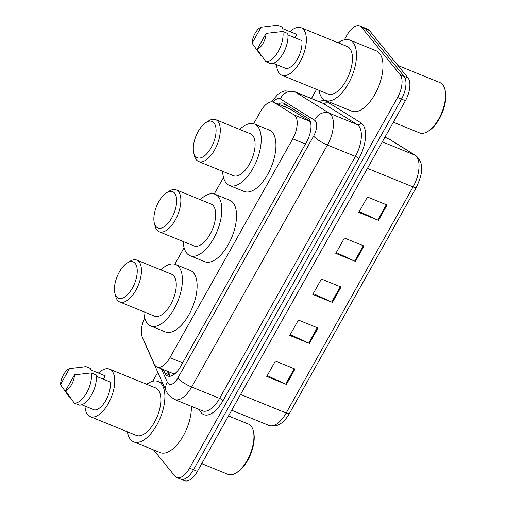 <?xml version="1.0" encoding="UTF-8"?>
<svg xmlns="http://www.w3.org/2000/svg" width="506" height="506" viewBox="0 0 506 506"><rect width="100%" height="100%" fill="white"/><g stroke="black" fill="none" stroke-linecap="round" stroke-linejoin="round"><path stroke-width="0.76" d="M144.71 318.034A18.09 8.659 -67.9 0 0 142.3 337.154L154.317 364.143A18.09 8.659 -67.9 0 0 155.234 365.667A18.09 8.659 -67.9 0 0 157.043 367.04A18.09 8.659 -67.9 0 0 169.896 357.698L292.727 138.808A18.09 8.659 -67.9 0 0 294.15 114.97L274.018 102.44A18.09 8.659 -67.9 0 0 273.379 102.117A18.09 8.659 -67.9 0 0 260.533 111.465L253.645 123.749M157.043 367.04L172.476 373.32L174.462 373.346L175.955 372.783M294.15 114.97L310.089 121.453L289.957 108.929L273.379 102.117M223.507 177.454L214.228 193.981M184.089 247.687L174.817 264.214M163.381 369.62L164.931 373.093A18.09 8.659 -67.9 0 0 165.841 374.611A18.09 8.659 -67.9 0 0 167.657 375.99A18.09 8.659 -67.9 0 0 180.503 366.641L306.51 142.104A18.09 8.659 -67.9 0 0 307.933 118.259L284.277 103.54A18.09 8.659 -67.9 0 0 283.638 103.218A18.09 8.659 -67.9 0 0 278.249 104.097M169.826 376.274A18.09 8.659 112.1 0 1 169.769 376.205A18.09 8.659 112.1 0 1 168.852 374.687L167.309 371.221M344.371 39.822L346.926 35.275A18.09 8.659 112.1 0 1 359.772 25.926A18.09 8.659 112.1 0 1 361.581 27.305L400.164 74.724A18.09 8.659 112.1 0 1 397.564 97.513L189.567 468.158A18.09 8.659 112.1 0 1 176.714 477.506A18.09 8.659 112.1 0 1 174.905 476.133L153.565 449.904M152.774 381.246L157.79 372.315M311.443 98.506L316.573 89.36M359.772 25.926L367.615 29.12A18.09 8.659 112.1 0 1 369.431 30.499L408.013 77.918A18.09 8.659 112.1 0 1 405.407 100.707L197.41 471.352L193.488 469.758A18.09 8.659 112.1 0 1 180.642 479.106A18.09 8.659 112.1 0 0 193.488 469.758L401.486 99.106L193.488 469.758L189.567 468.158M408.013 77.918L404.085 76.317A18.09 8.659 112.1 0 1 401.486 99.106A18.09 8.659 112.1 0 0 404.085 76.317L365.509 28.899L404.085 76.317L400.164 74.724M363.694 27.526A18.09 8.659 112.1 0 1 365.509 28.899A18.09 8.659 112.1 0 0 363.694 27.526M282.171 105.697A18.09 8.659 112.1 0 1 285.814 104.502M387.065 205L367.451 197.017L358.817 212.4L378.431 220.376L387.065 205M359.292 211.546L377.729 220.072A4.826 1.075 29.3 0 0 378.431 220.376M364.048 246.011L344.434 238.029L335.801 253.411L355.421 261.393L364.048 246.011M336.281 252.564L354.712 261.083A4.826 1.075 29.3 0 0 355.421 261.393M295.004 369.051L275.39 361.069L266.757 376.445L286.371 384.427L295.004 369.051M267.231 375.597L285.669 384.124A4.826 1.075 29.3 0 0 286.371 384.427M318.021 328.033L298.401 320.051L289.774 335.434L309.387 343.416L318.021 328.033M290.248 334.586L308.685 343.106A4.826 1.075 29.3 0 0 309.387 343.416M341.031 287.022L321.418 279.04L312.79 294.422L332.404 302.405L341.031 287.022M313.265 293.575L331.696 302.095A4.826 1.075 29.3 0 0 332.404 302.405M197.41 471.352A18.09 8.659 112.1 0 1 184.564 480.7L176.714 477.506M228.503 415.945L248.383 424.034A27.134 12.992 112.1 0 1 251.102 426.103A27.134 12.992 112.1 0 1 253.291 430.77L253.601 431.985A25.932 12.41 112.1 0 1 237.213 472.256L236.144 472.908A27.134 12.992 112.1 0 1 227.928 474.305L201.736 463.648M253.291 430.77A27.134 12.992 112.1 0 1 236.144 472.908M146.715 384.294A32.561 15.585 112.1 0 1 158.239 381.492A32.561 15.585 112.1 0 1 161.496 383.972A32.561 15.585 112.1 0 1 158.713 421.34A32.561 15.585 112.1 0 1 133.692 441.814A32.561 15.585 112.1 0 1 130.428 439.341A32.561 15.585 112.1 0 1 127.398 431.77M191.382 406.331A32.561 15.585 112.1 0 1 180.737 439.929A32.561 15.585 112.1 0 1 160.168 452.592L133.692 441.814M98.417 373.067A25.629 12.27 112.1 0 1 109.524 369.159A25.629 12.27 112.1 0 1 112.092 371.113A25.629 12.27 112.1 0 1 109.897 400.518A25.629 12.27 112.1 0 1 90.207 416.634A25.629 12.27 112.1 0 1 87.639 414.686A25.629 12.27 112.1 0 1 84.983 406.078M109.524 369.159L155.62 387.919A25.629 12.27 112.1 0 1 158.188 389.867A25.629 12.27 112.1 0 1 156 419.278A25.629 12.27 112.1 0 1 136.304 435.394L90.207 416.634M69.48 368.64L60.499 384.642A12.062 5.775 112.1 0 1 69.48 368.64L85.134 366.742A19.298 9.234 112.1 0 1 86.216 366.73L91.118 368.722L90.485 369.842L105.197 375.832L103.313 379.19M69.891 397.185L69.265 396.932L60.499 384.642M77.31 367.615L86.216 366.73M81.719 404.756L94.533 409.968A18.09 8.659 112.1 0 0 105.893 400.309A18.09 8.659 112.1 0 0 110.226 382.005L96.317 376.344M74.502 374.813A12.062 5.775 112.1 0 1 65.521 390.822L74.502 374.813L91.238 372.903A19.298 9.234 112.1 0 1 86.678 392.82A19.298 9.234 112.1 0 1 74.287 403.105L79.189 405.097A19.298 9.234 112.1 0 0 91.586 394.813A19.298 9.234 112.1 0 0 96.14 374.895L91.238 372.903M65.521 390.822L74.287 403.105M135.197 263.386A19.595 9.38 112.1 0 1 132.376 288.072A19.595 9.38 112.1 0 1 116.5 296.706A19.595 9.38 112.1 0 1 114.919 293.335A19.595 9.38 112.1 0 1 127.303 262.899A19.595 9.38 112.1 0 1 135.197 263.386M127.303 262.899L129.979 261.26A22.612 10.822 112.1 0 1 136.822 260.097A22.612 10.822 112.1 0 1 139.087 261.817A22.612 10.822 112.1 0 1 137.151 287.769A22.612 10.822 112.1 0 1 119.777 301.987A22.612 10.822 112.1 0 1 117.512 300.267A22.612 10.822 112.1 0 1 115.691 296.377L114.919 293.335M119.777 301.987L154.596 316.155A22.612 10.822 -67.9 0 0 171.97 301.937A22.612 10.822 -67.9 0 0 173.906 275.985A22.612 10.822 -67.9 0 0 171.642 274.265L136.822 260.097M160.883 269.888A33.168 15.876 112.1 0 1 175.62 264.493A33.168 15.876 112.1 0 1 178.941 267.016A33.168 15.876 112.1 0 1 176.101 305.074A33.168 15.876 112.1 0 1 150.617 325.934A33.168 15.876 112.1 0 1 147.297 323.41A33.168 15.876 112.1 0 1 143.837 311.778M175.62 264.493L190.332 270.476A33.168 15.876 112.1 0 1 193.653 273A33.168 15.876 112.1 0 1 190.813 311.063A33.168 15.876 112.1 0 1 165.329 331.917L150.617 325.934M174.614 193.153A19.595 9.38 112.1 0 1 171.793 217.839A19.595 9.38 112.1 0 1 155.911 226.473A19.595 9.38 112.1 0 1 154.33 223.102A19.595 9.38 112.1 0 1 166.714 192.666A19.595 9.38 112.1 0 1 174.614 193.153M166.714 192.666L169.39 191.028A22.612 10.822 112.1 0 1 176.233 189.864A22.612 10.822 112.1 0 1 178.504 191.584A22.612 10.822 112.1 0 1 176.569 217.536A22.612 10.822 112.1 0 1 159.188 231.754A22.612 10.822 112.1 0 1 156.923 230.034A22.612 10.822 112.1 0 1 155.102 226.144L154.33 223.102M159.188 231.754L194.007 245.922A22.612 10.822 -67.9 0 0 211.388 231.704A22.612 10.822 -67.9 0 0 213.317 205.752A22.612 10.822 -67.9 0 0 211.053 204.032L176.233 189.864M200.3 199.655A33.168 15.876 112.1 0 1 215.031 194.26A33.168 15.876 112.1 0 1 218.352 196.783A33.168 15.876 112.1 0 1 215.518 234.841A33.168 15.876 112.1 0 1 190.028 255.701A33.168 15.876 112.1 0 1 186.708 253.171A33.168 15.876 112.1 0 1 183.254 241.545M215.031 194.26L229.743 200.243A33.168 15.876 112.1 0 1 233.064 202.767A33.168 15.876 112.1 0 1 230.23 240.831A33.168 15.876 112.1 0 1 204.74 261.684L190.028 255.701M214.025 122.92A19.595 9.38 112.1 0 1 211.204 147.607A19.595 9.38 112.1 0 1 195.322 156.24A19.595 9.38 112.1 0 1 193.747 152.869A19.595 9.38 112.1 0 1 206.132 122.433A19.595 9.38 112.1 0 1 214.025 122.92M206.132 122.433L208.807 120.795A22.612 10.822 112.1 0 1 215.651 119.631A22.612 10.822 112.1 0 1 217.915 121.351A22.612 10.822 112.1 0 1 215.98 147.303A22.612 10.822 112.1 0 1 198.605 161.522A22.612 10.822 112.1 0 1 196.341 159.801A22.612 10.822 112.1 0 1 194.513 155.911L193.747 152.869M198.605 161.522L233.424 175.69A22.612 10.822 -67.9 0 0 250.799 161.471A22.612 10.822 -67.9 0 0 252.734 135.519A22.612 10.822 -67.9 0 0 250.47 133.799L215.651 119.631M239.711 129.422A33.168 15.876 112.1 0 1 254.442 124.027A33.168 15.876 112.1 0 1 257.769 126.551A33.168 15.876 112.1 0 1 254.929 164.608A33.168 15.876 112.1 0 1 229.446 185.462A33.168 15.876 112.1 0 1 226.119 182.938A33.168 15.876 112.1 0 1 222.665 171.313M254.442 124.027L269.154 130.01A33.168 15.876 112.1 0 1 272.481 132.534A33.168 15.876 112.1 0 1 269.641 170.598A33.168 15.876 112.1 0 1 244.158 191.451L229.446 185.462M397.893 65.483L439.986 82.611A27.134 12.992 112.1 0 1 442.706 84.673A27.134 12.992 112.1 0 1 444.888 89.341L445.198 90.561A25.932 12.41 112.1 0 1 428.816 130.826L427.741 131.484A27.134 12.992 112.1 0 1 419.531 132.876L393.333 122.218M444.888 89.341A27.134 12.992 112.1 0 1 427.741 131.484M338.318 42.865A32.561 15.585 112.1 0 1 349.836 40.069A32.561 15.585 112.1 0 1 353.099 42.542A32.561 15.585 112.1 0 1 350.31 79.916A32.561 15.585 112.1 0 1 325.288 100.39A32.561 15.585 112.1 0 1 322.025 97.911A32.561 15.585 112.1 0 1 318.995 90.34M349.836 40.069L376.319 50.84A32.561 15.585 112.1 0 1 379.582 53.32A32.561 15.585 112.1 0 1 376.793 90.688A32.561 15.585 112.1 0 1 351.771 111.168L325.288 100.39M290.014 31.644A25.629 12.27 112.1 0 1 301.127 27.735A25.629 12.27 112.1 0 1 303.695 29.683A25.629 12.27 112.1 0 1 301.5 59.094A25.629 12.27 112.1 0 1 281.804 75.211A25.629 12.27 112.1 0 1 279.242 73.256A25.629 12.27 112.1 0 1 276.586 64.654M301.127 27.735L347.224 46.489A25.629 12.27 112.1 0 1 349.791 48.443A25.629 12.27 112.1 0 1 347.597 77.848A25.629 12.27 112.1 0 1 327.901 93.964L281.804 75.211M261.077 27.21L252.096 43.219A12.062 5.775 112.1 0 1 261.077 27.21L276.738 25.313A19.298 9.234 112.1 0 1 277.813 25.3L282.715 27.292L282.089 28.418L296.801 34.402L294.916 37.767M261.494 55.761L260.862 55.502L252.096 43.219M268.914 26.185L277.813 25.3M273.322 63.326L286.13 68.538A18.09 8.659 112.1 0 0 297.496 58.879A18.09 8.659 112.1 0 0 301.823 40.575L287.92 34.92M266.105 33.383A12.062 5.775 112.1 0 1 257.118 49.392L266.105 33.383L282.835 31.473A19.298 9.234 112.1 0 1 278.281 51.391A19.298 9.234 112.1 0 1 265.89 61.675L270.792 63.674A19.298 9.234 112.1 0 0 283.183 53.389A19.298 9.234 112.1 0 0 287.743 33.472L282.835 31.473M257.118 49.392L265.89 61.675M174.462 373.346A18.09 14.427 156 0 0 173.944 374.51M286.978 105.223A18.09 15.831 121.9 0 0 285.201 106.924M182.615 362.872L169.896 357.698M289.957 108.929L274.018 102.44M305.447 143.989L292.727 138.808M161.401 368.817L167.435 382.372A12.062 5.775 -67.9 0 0 168.049 383.39A12.062 5.775 -67.9 0 0 177.821 378.077L313.612 136.101A12.062 5.775 -67.9 0 0 315.346 120.909A12.062 5.775 -67.9 0 0 314.561 120.207L280.33 98.91A12.062 5.775 -67.9 0 0 273.265 102.073M280.33 98.91A12.062 10.55 121.9 0 1 295.106 91.947L329.336 113.243A24.124 11.549 112.1 0 1 330.905 114.647A24.124 11.549 112.1 0 1 327.439 145.032L191.647 387.001A24.124 11.549 112.1 0 1 174.519 399.468L202.47 410.84A24.124 11.549 -67.9 0 0 219.598 398.38L355.389 156.405A24.124 11.549 -67.9 0 0 358.855 126.019A24.124 11.549 -67.9 0 0 357.287 124.615L323.062 103.325A24.124 11.549 -67.9 0 0 322.214 102.889L294.264 91.516A24.124 11.549 112.1 0 1 295.106 91.947L323.062 103.325A3.017 2.638 -58.1 0 0 326.756 101.579L360.98 122.876A27.134 12.992 112.1 0 1 358.843 158.637L223.057 400.613A3.017 0.67 29.3 0 0 219.598 398.38L191.647 387.001A12.062 2.688 -150.7 0 1 177.821 378.077M360.98 122.876A3.017 2.638 -58.1 0 1 357.287 124.615L329.336 113.243A12.062 10.55 121.9 0 0 314.561 120.207M223.057 400.613A27.134 12.992 112.1 0 1 201.065 412.567A27.134 12.992 112.1 0 1 199.693 410.284L199.383 409.582M319.153 101.649A27.134 12.992 112.1 0 1 326.756 101.579M397.564 97.513L405.407 100.707M361.581 27.305L369.431 30.499M313.612 136.101A12.062 2.688 -150.7 0 0 327.439 145.032L355.389 156.405A3.017 0.67 29.3 0 1 358.843 158.637M199.959 409.816A3.017 2.403 -24 0 1 199.693 410.284M145.317 343.928A12.062 9.62 156 0 0 145.798 345.389L166.227 391.271A12.062 9.62 156 0 1 167.435 382.372M168.852 374.687L164.931 373.093M389.677 139.333L415.654 155.487A6.028 5.275 121.9 0 0 414.952 155.133L388.981 138.973A24.124 11.549 -67.9 0 0 388.134 138.543L389.677 139.333A6.028 5.275 121.9 0 0 388.981 138.973L384.87 137.303M415.654 155.487C425.483 163.552 421.675 175.987 416.299 187.403A6.028 1.341 -150.7 0 1 413.054 186.923A24.124 11.549 -67.9 0 0 414.952 155.133L382.315 141.851M240.571 394.44L286.181 413.004A6.028 1.341 29.3 0 0 289.432 413.484C283.569 423.604 276.776 427.595 269.053 425.464A24.124 11.549 -67.9 0 0 286.181 413.004L413.054 186.923L367.438 168.359M340.317 286.731L331.696 302.095M317.306 327.743L308.685 343.106M294.29 368.76L285.669 384.124M363.333 245.72L354.712 261.083M386.35 204.709L377.729 220.072M168.207 371.581L170.269 376.217M166.227 391.271L168.498 394.99L174.519 399.468M294.264 91.516L284.834 90.878L281.235 92.212L278.047 94.198L271.342 101.82M144.982 343.176L145.798 345.389M416.299 187.403L289.432 413.484M388.134 138.543L384.908 137.234M269.053 425.464L231.691 410.265M158.239 381.492L162.679 383.301"/></g></svg>
